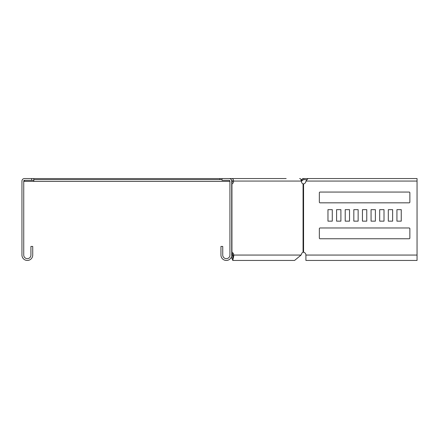 <?xml version="1.0" encoding="UTF-8"?>
<svg xmlns="http://www.w3.org/2000/svg" width="439" height="439" viewBox="0 0 439 439"><rect width="100%" height="100%" fill="white"/><g stroke="black" fill="none" stroke-linecap="round" stroke-linejoin="round"><path stroke-width="0.66" d="M232.302 181.422L231.721 181.422M222.024 178.552L229.207 178.552A2.513 2.513 0 0 1 231.721 181.066L231.721 255.059A5.389 5.389 0 0 1 226.337 260.448A5.389 5.389 0 0 1 220.949 255.059L220.949 246.438L222.743 246.438L222.743 255.059A3.594 3.594 0 0 0 226.337 258.653A3.594 3.594 0 0 0 229.926 255.059L229.926 181.066A0.719 0.719 0 0 0 229.207 180.347L222.024 180.347L222.024 178.552L33.803 178.552L33.803 181.422L229.926 181.422M33.803 181.422L24.463 181.422L24.463 180.347A0.719 0.719 0 0 0 23.744 181.066L23.744 255.059A3.594 3.594 0 0 0 27.339 258.653A3.594 3.594 0 0 0 30.928 255.059L30.928 246.438L32.727 246.438L32.727 255.059A5.389 5.389 0 0 1 27.339 260.448A5.389 5.389 0 0 1 21.95 255.059L21.95 181.066A2.513 2.513 0 0 1 24.463 178.552L31.646 178.552L31.646 180.347L24.463 180.347M300.924 180.347L301.983 179.288L302.745 180.05L301.368 181.422M302.745 180.05L303.761 179.628L303.761 178.552L302.718 178.552L301.983 179.288M301.346 179.924L302.109 180.687M33.803 180.347L31.646 180.347M229.207 178.552L231.814 178.552A2.513 1.778 90 0 1 233.592 181.066L232.319 181.066A0.719 0.51 90 0 0 231.814 180.347L231.616 180.347M306.735 179.628L303.761 179.628M311.333 178.552L303.761 178.552M229.899 180.857L229.729 180.572M229.729 180.687L229.246 180.347M33.803 179.628L219.868 179.628L219.868 178.552M222.024 179.628L219.868 179.628M327.966 209.655L332.279 209.655L332.279 221.152L327.966 221.152L327.966 209.655L332.279 209.655L332.279 221.152L327.966 221.152L327.966 209.655M336.587 221.152L336.587 209.655L340.9 209.655L340.9 221.152L336.587 221.152L336.587 209.655L340.9 209.655L340.9 221.152L336.587 221.152M345.208 221.152L345.208 209.655L349.521 209.655L349.521 221.152L345.208 221.152L345.208 209.655L349.521 209.655L349.521 221.152L345.208 221.152M353.829 221.152L353.829 209.655L358.142 209.655L358.142 221.152L353.829 221.152L353.829 209.655L358.142 209.655L358.142 221.152L353.829 221.152M362.449 221.152L362.449 209.655L366.763 209.655L366.763 221.152L362.449 221.152L362.449 209.655L366.763 209.655L366.763 221.152L362.449 221.152M371.07 221.152L371.07 209.655L375.383 209.655L375.383 221.152L371.07 221.152L371.07 209.655L375.383 209.655L375.383 221.152L371.07 221.152M379.691 221.152L379.691 209.655L384.004 209.655L384.004 221.152L379.691 221.152L379.691 209.655L384.004 209.655L384.004 221.152L379.691 221.152M388.312 221.152L388.312 209.655L392.625 209.655L392.625 221.152L388.312 221.152L388.312 209.655L392.625 209.655L392.625 221.152L388.312 221.152M396.933 221.152L396.933 209.655L401.246 209.655L401.246 221.152L396.933 221.152L396.933 209.655L401.246 209.655L401.246 221.152L396.933 221.152M319.345 228.697A0.719 0.719 0 0 1 320.064 227.978L409.148 227.978A0.719 0.719 0 0 1 409.867 228.697L409.867 238.037A0.719 0.719 0 0 1 409.148 238.756L320.064 238.756A0.719 0.719 0 0 1 319.345 238.037L319.345 228.697A0.719 0.719 0 0 1 320.064 227.978M409.867 202.116A0.719 0.719 0 0 1 409.148 202.834L320.064 202.834A0.719 0.719 0 0 1 319.345 202.116L319.345 192.776A0.719 0.719 0 0 1 320.064 192.057L409.148 192.057A0.719 0.719 0 0 1 409.867 192.776L409.867 202.116A0.719 0.719 0 0 1 409.148 202.834M286.168 178.552L231.814 178.552M263.57 178.552L262.264 178.552M231.721 252.238L231.935 252.238A2.875 2.03 -90 0 1 233.318 253.627L233.905 255.059L232.632 255.059C232.747 259.696 232.862 259.696 232.972 255.059L231.704 255.059M231.721 255.015L232.171 253.923M231.721 253.029A2.875 2.03 -90 0 1 232.05 253.627L232.632 255.059C232.747 259.696 232.862 259.696 232.972 255.059M299.628 178.552A2.513 1.778 90 0 1 301.406 181.066A2.875 2.03 90 0 0 303.064 183.892L303.569 183.892A2.875 2.875 0 0 0 305.912 181.066L308.035 178.552L417.05 178.552L417.05 260.448L305.912 260.448L305.912 255.059A2.875 2.875 0 0 0 303.569 252.238L303.064 252.238A2.875 2.03 90 0 0 301.681 253.627L301.094 255.059L233.905 255.059L232.802 260.448L231.32 257.111M301.094 255.059L294.574 260.448L232.802 260.448L294.574 260.448M301.406 181.066L233.592 181.066A2.875 2.03 -90 0 1 231.935 183.892L231.721 183.892M232.319 181.066A2.875 2.03 -90 0 1 231.721 183.101M409.148 227.978A0.719 0.719 0 0 1 409.867 228.697M409.867 238.037A0.719 0.719 0 0 1 409.148 238.756M320.064 238.756A0.719 0.719 0 0 1 319.345 238.037M320.064 202.834A0.719 0.719 0 0 1 319.345 202.116M319.345 192.776A0.719 0.719 0 0 1 320.064 192.057M409.148 192.057A0.719 0.719 0 0 1 409.867 192.776M33.803 178.552L31.646 178.552M233.318 253.627L232.05 253.627M303.064 183.892L303.064 252.238M231.935 183.892L231.935 252.238M303.569 183.892L303.569 252.238M305.912 255.059L417.05 255.059M305.912 181.066L417.05 181.066"/></g></svg>

